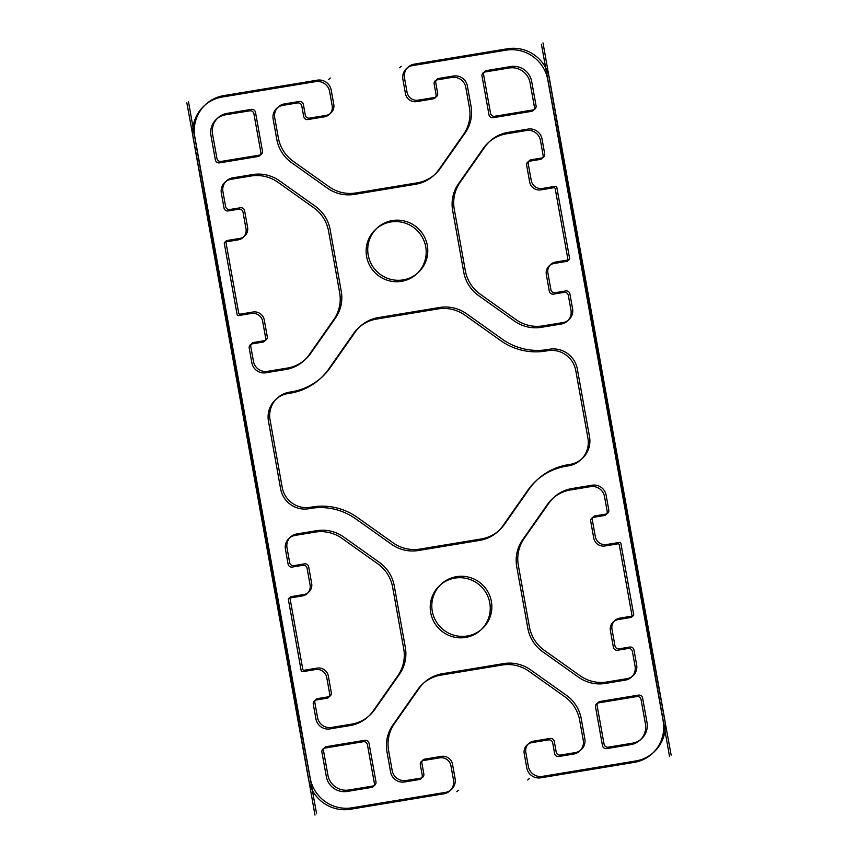 <?xml version="1.0" encoding="UTF-8"?>
<svg xmlns="http://www.w3.org/2000/svg" width="858" height="858" viewBox="0 0 858 858"><rect width="100%" height="100%" fill="white"/><g stroke="black" fill="none" stroke-linecap="round" stroke-linejoin="round"><path stroke-width="0.64" stroke-dasharray="4.29 3.22" d=""/><path stroke-width="1.29" d="M188.438 101.437L314.993 815.1M186.851 102.885L316.591 813.663M543.007 42.9L669.562 756.563M541.409 44.337L671.149 755.115M581.231 718.704L584.845 738.802A12.119 11.926 -132.1 0 1 575.16 752.627L560.392 755.072A3.636 3.582 -132.1 0 1 556.209 752.091L554.279 741.409A3.636 3.582 47.9 0 0 550.096 738.438L533.547 741.162A9.695 9.535 47.9 0 0 525.804 752.219L528.367 766.462A12.119 11.926 47.9 0 0 542.32 776.383L635.692 760.971A36.347 35.768 47.9 0 0 664.736 719.508L549.41 78.507A36.347 35.768 47.9 0 0 507.539 48.745L414.167 64.168A12.119 11.926 47.9 0 0 404.493 77.992L407.057 92.235A9.695 9.535 47.9 0 0 418.221 100.172L434.759 97.437A3.636 3.582 47.9 0 0 437.666 93.286L435.746 82.604A3.636 3.582 -132.1 0 1 438.653 78.453L453.421 76.019A12.119 11.926 -132.1 0 1 467.374 85.939L470.999 106.038A36.347 35.768 -132.1 0 1 465.143 132.936L440.379 168.275A36.347 35.768 -132.1 0 1 417.192 182.84L355.888 192.964A36.347 35.768 -132.1 0 1 328.946 186.669L293.264 161.315A36.347 35.768 -132.1 0 1 278.346 137.848L274.732 117.75A12.119 11.926 -132.1 0 1 284.416 103.925L299.185 101.48A3.636 3.582 -132.1 0 1 303.378 104.462L305.298 115.144A3.636 3.582 47.9 0 0 309.481 118.114L326.029 115.39A9.695 9.535 47.9 0 0 333.773 104.333L331.209 90.09A12.119 11.926 47.9 0 0 317.256 80.169L223.884 95.581A36.347 35.768 47.9 0 0 194.841 137.044L310.178 778.045A36.347 35.768 47.9 0 0 352.037 807.807L445.409 792.384A12.119 11.926 47.9 0 0 455.094 778.56L452.531 764.317A9.695 9.535 47.9 0 0 441.366 756.381L424.817 759.115A3.636 3.582 47.9 0 0 421.911 763.266L423.831 773.948A3.636 3.582 -132.1 0 1 420.924 778.099L406.156 780.533A12.119 11.926 -132.1 0 1 392.203 770.613L388.588 750.514A36.347 35.768 -132.1 0 1 394.444 723.616L419.197 688.277A36.347 35.768 -132.1 0 1 442.396 673.712L503.689 663.588A36.347 35.768 -132.1 0 1 530.641 669.884L566.312 695.237A36.347 35.768 47.9 0 1 581.231 718.704M589.521 436.743A24.228 23.852 -132.1 0 1 570.152 464.382L567.867 464.757A60.575 59.62 47.9 0 0 529.214 489.039L504.461 524.377A36.347 35.768 -132.1 0 1 481.263 538.953L419.97 549.077A36.347 35.768 -132.1 0 1 393.018 542.782L357.336 517.417A60.575 59.62 47.9 0 0 312.419 506.939L310.146 507.314A24.228 23.852 -132.1 0 1 282.228 487.473L270.055 419.809A24.228 23.852 -132.1 0 1 289.425 392.17L291.709 391.795A60.575 59.62 47.9 0 0 330.362 367.514L355.126 332.175A36.347 35.768 -132.1 0 1 378.314 317.599L439.618 307.475A36.347 35.768 -132.1 0 1 466.559 313.771L502.241 339.135A60.575 59.62 47.9 0 0 547.157 349.614L549.442 349.238A24.228 23.852 -132.1 0 1 577.348 369.079L589.521 436.743M579.643 720.152L583.258 740.24A12.119 11.926 -132.1 0 1 573.573 754.064L558.794 756.509A3.636 3.582 -132.1 0 1 554.611 753.528L552.691 742.846A3.636 3.582 47.9 0 0 548.509 739.875L531.96 742.599A9.695 9.535 47.9 0 0 524.217 753.656L526.769 767.899A12.119 11.926 47.9 0 0 540.733 777.82L634.094 762.408A36.347 35.768 47.9 0 0 663.148 720.945L547.812 79.944A36.347 35.768 47.9 0 0 505.952 50.182L412.58 65.605A12.119 11.926 47.9 0 0 402.895 79.429L405.459 93.672A9.695 9.535 47.9 0 0 416.623 101.609L433.172 98.874A3.636 3.582 47.9 0 0 436.079 94.723L434.148 84.041A3.636 3.582 -132.1 0 1 437.054 79.901L451.834 77.456A12.119 11.926 -132.1 0 1 465.787 87.377L469.401 107.475A36.347 35.768 -132.1 0 1 463.545 134.374L438.792 169.712A36.347 35.768 -132.1 0 1 415.594 184.277L354.3 194.401A36.347 35.768 -132.1 0 1 327.348 188.106L291.666 162.752A36.347 35.768 -132.1 0 1 276.759 139.286L273.144 119.187A12.119 11.926 -132.1 0 1 282.818 105.362L297.597 102.928A3.636 3.582 -132.1 0 1 301.78 105.899L303.7 116.581A3.636 3.582 47.9 0 0 307.893 119.562L324.442 116.827A9.695 9.535 47.9 0 0 332.185 105.77L329.622 91.527A12.119 11.926 47.9 0 0 315.669 81.607L222.297 97.018A36.347 35.768 47.9 0 0 193.254 138.481L308.58 779.482A36.347 35.768 47.9 0 0 350.45 809.244L443.811 793.822A12.119 11.926 47.9 0 0 453.496 780.008L450.933 765.754A9.695 9.535 47.9 0 0 439.768 757.829L423.23 760.553A3.636 3.582 47.9 0 0 420.323 764.703L422.243 775.385A3.636 3.582 -132.1 0 1 419.337 779.536L404.568 781.97A12.119 11.926 -132.1 0 1 390.604 772.05L386.99 751.951A36.347 35.768 -132.1 0 1 392.846 725.064L417.61 689.714A36.347 35.768 -132.1 0 1 440.798 675.149L502.091 665.025A36.347 35.768 -132.1 0 1 529.043 671.321L564.725 696.685A36.347 35.768 47.9 0 1 579.643 720.152M587.934 438.181A24.228 23.852 -132.1 0 1 568.564 465.819L566.28 466.194A60.575 59.62 47.9 0 0 527.627 490.476L502.863 525.825A36.347 35.768 -132.1 0 1 479.665 540.39L418.372 550.514A36.347 35.768 -132.1 0 1 391.43 544.219L355.748 518.854A60.575 59.62 47.9 0 0 310.832 508.376L308.548 508.751A24.228 23.852 -132.1 0 1 280.641 488.91L268.468 421.257A24.228 23.852 -132.1 0 1 287.827 393.608L290.111 393.232A60.575 59.62 47.9 0 0 328.775 368.951L353.528 333.612A36.347 35.768 -132.1 0 1 376.726 319.037L438.02 308.923A36.347 35.768 -132.1 0 1 464.972 315.208L500.654 340.572A60.575 59.62 47.9 0 0 545.559 351.051L547.844 350.675A24.228 23.852 -132.1 0 1 575.75 370.517L587.934 438.181M330.266 78.024L328.678 79.462M401.179 66.313L399.581 67.75M246.01 228.786A9.695 9.535 -132.1 0 1 238.256 239.843L225.257 241.988A1.212 1.19 47.9 0 0 224.292 243.372L237.108 314.586A1.212 1.19 47.9 0 0 238.503 315.583L251.501 313.438A9.695 9.535 -132.1 0 1 262.666 321.375L265.658 337.988A3.636 3.582 -132.1 0 1 262.752 342.138L252.113 343.886A3.636 3.582 47.9 0 0 249.206 348.037L251.877 362.88A12.119 11.926 47.9 0 0 265.83 372.79L285.843 369.487A36.347 35.768 47.9 0 0 309.041 354.922L333.794 319.584A36.347 35.768 47.9 0 0 339.65 292.685L328.571 231.124A36.347 35.768 47.9 0 0 313.653 207.657L277.981 182.293A36.347 35.768 47.9 0 0 251.029 176.008L231.017 179.311A12.119 11.926 47.9 0 0 221.332 193.125L224.002 207.968A3.636 3.582 47.9 0 0 228.196 210.939L238.824 209.191A3.636 3.582 -132.1 0 1 243.018 212.162L246.01 228.786M529.654 181.95A9.695 9.535 47.9 0 0 540.819 189.886L553.818 187.741A1.212 1.19 -132.1 0 1 555.212 188.728L568.028 259.953A1.212 1.19 -132.1 0 1 567.063 261.336L554.064 263.481A9.695 9.535 47.9 0 0 546.321 274.539L549.302 291.152A3.636 3.582 47.9 0 0 553.496 294.133L564.124 292.374A3.636 3.582 -132.1 0 1 568.318 295.345L570.988 310.188A12.119 11.926 -132.1 0 1 561.304 324.013L541.291 327.316A36.347 35.768 -132.1 0 1 514.339 321.021L478.667 295.667A36.347 35.768 -132.1 0 1 463.749 272.201L452.67 210.628A36.347 35.768 -132.1 0 1 458.526 183.741L483.279 148.402A36.347 35.768 -132.1 0 1 506.477 133.827L526.49 130.523A12.119 11.926 -132.1 0 1 540.443 140.444L543.114 155.277A3.636 3.582 -132.1 0 1 540.208 159.427L529.568 161.186A3.636 3.582 47.9 0 0 526.662 165.326L529.654 181.95M225.504 114.822A18.168 17.889 47.9 0 0 210.971 135.564L215.358 159.888A3.636 3.582 47.9 0 0 219.541 162.87L257.958 156.531A3.636 3.582 47.9 0 0 260.853 152.381L253.914 113.803A3.636 3.582 47.9 0 0 249.732 110.821L225.504 114.822M534.459 107.207L530.083 82.872A18.168 17.889 47.9 0 0 509.148 67.996L484.92 71.997A3.636 3.582 47.9 0 0 482.024 76.137L488.963 114.715A3.636 3.582 47.9 0 0 493.146 117.696L531.563 111.347A3.636 3.582 47.9 0 0 534.459 107.207M401.501 281.338A30.287 29.805 47.9 0 0 419.079 232.593A30.287 29.805 47.9 0 0 367.9 241.044A30.287 29.805 47.9 0 0 401.501 281.338M247.597 227.349A9.695 9.535 -132.1 0 1 239.854 238.406L226.855 240.551A1.212 1.19 47.9 0 0 225.89 241.924L238.706 313.149A1.212 1.19 47.9 0 0 240.101 314.146L253.089 312.001A9.695 9.535 -132.1 0 1 264.253 319.937L267.246 336.55A3.636 3.582 -132.1 0 1 264.339 340.701L253.7 342.449A3.636 3.582 47.9 0 0 250.804 346.6L253.475 361.443A12.119 11.926 47.9 0 0 267.428 371.353L287.43 368.05A36.347 35.768 47.9 0 0 310.628 353.485L335.392 318.146A36.347 35.768 47.9 0 0 341.237 291.248L330.169 229.687A36.347 35.768 47.9 0 0 315.251 206.22L279.569 180.856A36.347 35.768 47.9 0 0 252.617 174.571L232.615 177.874A12.119 11.926 47.9 0 0 222.93 191.688L225.6 206.531A3.636 3.582 47.9 0 0 229.783 209.502L240.422 207.754A3.636 3.582 -132.1 0 1 244.605 210.725L247.597 227.349M531.252 180.512A9.695 9.535 47.9 0 0 542.417 188.449L555.405 186.304A1.212 1.19 -132.1 0 1 556.799 187.291L569.615 258.515A1.212 1.19 -132.1 0 1 568.65 259.899L555.652 262.044A9.695 9.535 47.9 0 0 547.908 273.101L550.9 289.714A3.636 3.582 47.9 0 0 555.083 292.696L565.722 290.937A3.636 3.582 -132.1 0 1 569.905 293.908L572.576 308.751A12.119 11.926 -132.1 0 1 562.891 322.576L542.889 325.879A36.347 35.768 -132.1 0 1 515.937 319.584L480.255 294.219A36.347 35.768 -132.1 0 1 465.336 270.753L454.268 209.191A36.347 35.768 -132.1 0 1 460.113 182.304L484.877 146.954A36.347 35.768 -132.1 0 1 508.065 132.389L528.078 129.086A12.119 11.926 -132.1 0 1 542.031 139.007L544.701 153.839A3.636 3.582 -132.1 0 1 541.806 157.99L531.166 159.749A3.636 3.582 47.9 0 0 528.26 163.889L531.252 180.512M227.091 113.385A18.168 17.889 47.9 0 0 212.569 134.116L216.945 158.451A3.636 3.582 47.9 0 0 221.139 161.433L259.545 155.094A3.636 3.582 47.9 0 0 262.451 150.944L255.512 112.366A3.636 3.582 47.9 0 0 251.319 109.384L227.091 113.385M536.057 105.77L531.681 81.435A18.168 17.889 47.9 0 0 510.746 66.559L486.518 70.56A3.636 3.582 47.9 0 0 483.612 74.7L490.551 113.277A3.636 3.582 47.9 0 0 494.744 116.259L533.15 109.91A3.636 3.582 47.9 0 0 536.057 105.77M403.088 279.901A30.287 29.805 47.9 0 0 420.667 231.156A30.287 29.805 47.9 0 0 369.498 239.607A30.287 29.805 47.9 0 0 403.088 279.901M529.322 778.538L527.734 779.976M458.419 790.25L456.821 791.687M310.081 584.888A9.695 9.535 -132.1 0 1 302.338 595.945L289.339 598.09A1.212 1.19 47.9 0 0 288.374 599.474L301.179 670.699A1.212 1.19 47.9 0 0 302.574 671.696L315.572 669.54A9.695 9.535 -132.1 0 1 326.737 677.477L329.729 694.101A3.636 3.582 -132.1 0 1 326.823 698.24L316.184 699.999A3.636 3.582 47.9 0 0 313.277 704.15L315.948 718.983A12.119 11.926 47.9 0 0 329.912 728.903L349.914 725.6A36.347 35.768 47.9 0 0 373.112 711.035L397.865 675.686A36.347 35.768 47.9 0 0 403.721 648.798L392.642 587.237A36.347 35.768 47.9 0 0 377.734 563.77L342.052 538.406A36.347 35.768 47.9 0 0 315.101 532.11L295.088 535.413A12.119 11.926 47.9 0 0 285.414 549.238L288.084 564.081A3.636 3.582 47.9 0 0 292.267 567.052L302.906 565.293A3.636 3.582 -132.1 0 1 307.089 568.275L310.081 584.888M593.736 538.063A9.695 9.535 47.9 0 0 604.89 545.988L617.889 543.843A1.212 1.19 -132.1 0 1 619.283 544.841L632.099 616.065A1.212 1.19 -132.1 0 1 631.134 617.438L618.135 619.594A9.695 9.535 47.9 0 0 610.392 630.651L613.384 647.264A3.636 3.582 47.9 0 0 617.567 650.246L628.206 648.487A3.636 3.582 -132.1 0 1 632.389 651.458L635.059 666.301A12.119 11.926 -132.1 0 1 625.375 680.115L605.362 683.429A36.347 35.768 -132.1 0 1 578.421 677.134L542.739 651.769A36.347 35.768 -132.1 0 1 527.82 628.303L516.741 566.741A36.347 35.768 -132.1 0 1 522.597 539.843L547.361 504.504A36.347 35.768 -132.1 0 1 570.549 489.939L590.561 486.636A12.119 11.926 -132.1 0 1 604.515 496.557L607.185 511.389A3.636 3.582 -132.1 0 1 604.279 515.54L593.65 517.288A3.636 3.582 47.9 0 0 590.744 521.439L593.736 538.063M465.572 637.44A30.287 29.805 47.9 0 0 483.151 588.706A30.287 29.805 47.9 0 0 431.982 597.157A30.287 29.805 47.9 0 0 465.572 637.44M326.308 776.554A18.168 17.889 47.9 0 0 347.243 791.441L371.471 787.44A3.636 3.582 47.9 0 0 374.378 783.29L367.439 744.712A3.636 3.582 47.9 0 0 363.245 741.73L324.839 748.079A3.636 3.582 47.9 0 0 321.932 752.219L326.308 776.554M630.898 744.605A18.168 17.889 47.9 0 0 645.42 723.873L641.044 699.538A3.636 3.582 47.9 0 0 636.851 696.557L598.444 702.906A3.636 3.582 47.9 0 0 595.538 707.046L602.477 745.623A3.636 3.582 47.9 0 0 606.67 748.605L630.898 744.605M311.669 583.451A9.695 9.535 -132.1 0 1 303.925 594.508L290.926 596.653A1.212 1.19 47.9 0 0 289.961 598.037L302.777 669.261A1.212 1.19 47.9 0 0 304.172 670.248L317.17 668.103A9.695 9.535 -132.1 0 1 328.335 676.04L331.317 692.663A3.636 3.582 -132.1 0 1 328.421 696.803L317.782 698.562A3.636 3.582 47.9 0 0 314.875 702.713L317.546 717.545A12.119 11.926 47.9 0 0 331.499 727.466L351.512 724.163A36.347 35.768 47.9 0 0 374.699 709.598L399.463 674.249A36.347 35.768 47.9 0 0 405.319 647.361L394.24 585.8A36.347 35.768 47.9 0 0 379.322 562.333L343.64 536.969A36.347 35.768 47.9 0 0 316.699 530.673L296.686 533.976A12.119 11.926 47.9 0 0 287.001 547.801L289.672 562.644A3.636 3.582 47.9 0 0 293.854 565.615L304.493 563.856A3.636 3.582 -132.1 0 1 308.676 566.838L311.669 583.451M595.323 536.625A9.695 9.535 47.9 0 0 606.488 544.551L619.487 542.406A1.212 1.19 -132.1 0 1 620.881 543.404L633.697 614.628A1.212 1.19 -132.1 0 1 632.721 616.001L619.733 618.146A9.695 9.535 47.9 0 0 611.979 629.204L614.971 645.827A3.636 3.582 47.9 0 0 619.154 648.798L629.793 647.05A3.636 3.582 -132.1 0 1 633.987 650.021L636.647 664.864A12.119 11.926 -132.1 0 1 626.973 678.678L606.96 681.981A36.347 35.768 -132.1 0 1 580.008 675.696L544.326 650.332A36.347 35.768 -132.1 0 1 529.418 626.866L518.339 565.304A36.347 35.768 -132.1 0 1 524.195 538.406L548.948 503.067A36.347 35.768 -132.1 0 1 572.147 488.502L592.159 485.199A12.119 11.926 -132.1 0 1 606.113 495.12L608.783 509.952A3.636 3.582 -132.1 0 1 605.877 514.103L595.237 515.851A3.636 3.582 47.9 0 0 592.331 520.002L595.323 536.625M467.17 636.003A30.287 29.805 47.9 0 0 484.749 587.269A30.287 29.805 47.9 0 0 433.569 595.72A30.287 29.805 47.9 0 0 467.17 636.003M327.906 775.117A18.168 17.889 47.9 0 0 348.831 789.993L373.058 785.992A3.636 3.582 47.9 0 0 375.965 781.852L369.026 743.275A3.636 3.582 47.9 0 0 364.843 740.293L326.426 746.642A3.636 3.582 47.9 0 0 323.52 750.782L327.906 775.117M632.485 743.167A18.168 17.889 47.9 0 0 647.007 722.436L642.631 698.101A3.636 3.582 47.9 0 0 638.449 695.119L600.032 701.469A3.636 3.582 47.9 0 0 597.125 705.608L604.075 744.186A3.636 3.582 47.9 0 0 608.258 747.168L632.485 743.167"/></g></svg>
